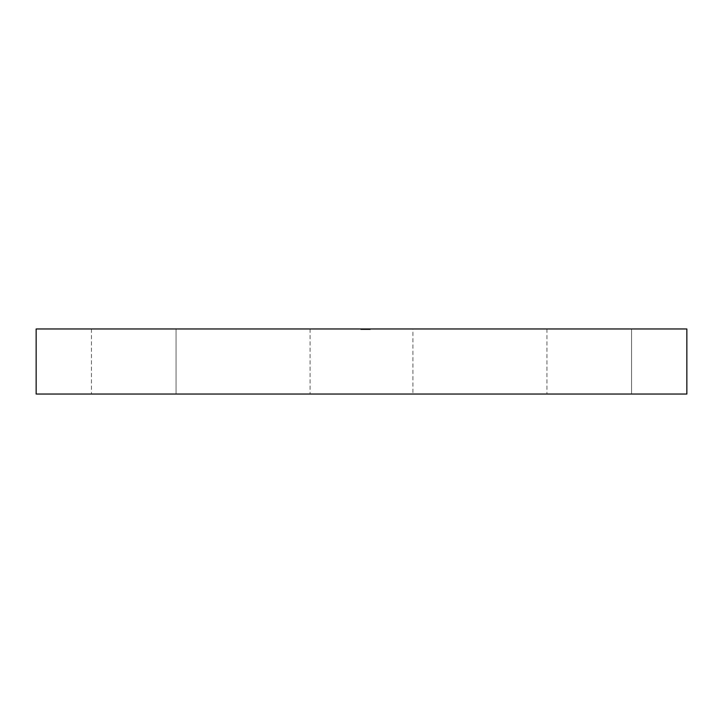 <?xml version="1.0" encoding="UTF-8"?>
<svg xmlns="http://www.w3.org/2000/svg" width="723" height="723" viewBox="0 0 723 723"><rect width="100%" height="100%" fill="white"/><g stroke="black" fill="none" stroke-linecap="round" stroke-linejoin="round"><path stroke-width="0.54" stroke-dasharray="3.62 2.71" d="M366.959 329.616L361.283 329.616L370.33 329.616L361.392 329.616L370.113 329.616L369.227 329.616L369.227 328.965L370.113 328.965L361.283 328.965L370.33 328.965L360.84 328.965L370.33 328.965L361.283 328.965L370.33 328.965L361.283 328.965L370.33 328.965L361.392 328.965L370.33 328.965L361.392 328.965L370.33 328.965L361.5 328.965L369.227 328.965L369.227 329.616L369.227 328.965L369.227 329.616L366.579 329.616L366.579 328.965L364.374 328.965L367.13 328.965L366.579 329.616L365.693 329.616L365.693 328.965L365.693 329.616L361.5 329.616L361.5 328.965L361.5 329.616L370.113 329.616L370.113 328.965L370.113 329.616L369.227 329.616L369.227 328.965L369.227 329.616L366.959 329.616L366.959 328.965M412.905 328.965L310.095 328.965L412.905 328.965L412.905 394.035L310.095 394.035L412.905 394.035M631.54 328.965L546.95 328.965L631.54 328.965L546.95 328.965L631.54 328.965L631.54 394.035L546.95 394.035L631.54 394.035L546.95 394.035L631.54 394.035L631.54 328.965M176.051 328.965L91.46 328.965L176.051 328.965L91.46 328.965L176.051 328.965L176.051 394.035L91.46 394.035L176.051 394.035L91.46 394.035L176.051 394.035L176.051 328.965M36.15 328.965L686.85 328.965L686.85 394.035L36.15 394.035L36.15 328.965M363.163 329.616L365.802 329.616L361.283 329.616L361.283 328.965L370.33 328.965L361.283 328.965L370.33 328.965L361.283 328.965L361.283 329.616L361.283 328.965L361.283 329.616L365.802 329.616L365.802 328.965L369.444 328.965L362.16 328.965L369.444 328.965L362.16 328.965L369.444 328.965L362.16 328.965L369.444 328.965L362.16 328.965L365.802 328.965L365.802 329.616L370.33 329.616L370.33 328.965L370.33 329.616L370.33 328.965L370.33 329.616L370.33 328.965L370.33 329.616L364.374 329.616L364.374 328.965L368.106 328.965L364.374 328.965L364.374 329.616L363.488 329.616L363.488 328.965L363.488 329.616L370.33 329.616L370.33 328.965L370.33 329.616L365.802 329.616L365.802 328.965L365.802 329.616L361.283 329.616L369.444 329.616L362.16 329.616L362.16 328.965L362.16 329.616L362.16 328.965L362.16 329.616L365.802 329.616L365.802 328.965L365.802 329.616L370.33 329.616L361.283 329.616L361.283 328.965L361.283 329.616L363.163 329.616L363.163 328.965M363.127 329.616L363.127 328.965M361.392 329.616L361.392 328.965M364.627 329.616L364.636 328.965M366.733 329.616L366.733 328.965M367.899 329.616L367.899 328.965M366.66 329.616L366.66 328.965M364.464 329.616L369.444 329.616L363.606 329.616L364.464 329.616L364.482 328.965L364.482 329.616L364.464 328.965M365.251 329.616L365.251 328.965L365.251 329.616L365.251 328.965L365.251 329.616L364.374 329.616L368.106 329.616L364.374 329.616L364.374 328.965L364.374 329.616L364.374 328.965L364.374 329.616L365.251 329.616L365.251 328.965L365.251 329.616L364.374 329.616L364.374 328.965L364.374 329.616L365.251 329.616M366.543 329.616L366.543 328.965L366.57 329.616M367.13 329.616L367.13 328.965L367.13 329.616M361.5 329.616L361.5 328.965L361.5 329.616L361.5 328.965L361.5 329.616L361.5 328.965L361.5 329.616L361.5 328.965L361.5 329.616L361.5 328.965L361.5 329.616L361.5 328.965L361.5 329.616L361.5 328.965L361.5 329.616L361.5 328.965L361.5 329.616L361.5 328.965L361.5 329.616L361.5 328.965L361.5 329.616L361.5 328.965L361.5 329.616L363.488 329.616L363.488 328.965L363.488 329.616L361.5 329.616L361.5 328.965L361.5 329.616L370.113 329.616L370.113 328.965L370.113 329.616L370.113 328.965L370.113 329.616L361.5 329.616L361.5 328.965L361.5 329.616L369.227 329.616L369.227 328.965L369.227 329.616L370.113 329.616L370.113 328.965L370.113 329.616L369.227 329.616L369.227 328.965L369.227 329.616L361.5 329.616L361.5 328.965L361.5 329.616L369.227 329.616L369.227 328.965L369.227 329.616L370.113 329.616L370.113 328.965L370.113 329.616L361.5 329.616M362.584 329.616L362.584 328.965L362.584 329.616M364.663 329.616L364.663 328.965L364.654 329.616M367.79 329.616L367.79 328.965L367.79 329.616M366.697 329.616L366.697 328.965M367.582 329.616L367.582 328.965M366.38 329.616L366.38 328.965L366.389 329.616M366.624 329.616L366.624 328.965M365.892 329.616L365.892 328.965L365.892 329.616M365.458 329.616L365.458 328.965L365.458 329.616M364.311 329.616L364.311 328.965M363.705 329.616L363.705 328.965L363.705 329.616M364.347 329.616L364.347 328.965M366.245 329.616L366.245 328.965M363.488 329.616L363.488 328.965M368.106 329.616L368.106 328.965M368.875 329.616L360.84 329.616L369.444 329.616L369.444 328.965L369.444 329.616L369.444 328.965L369.444 329.616L365.766 329.616L365.766 328.965L365.766 329.616L370.33 329.616L370.33 328.965L370.33 329.616L368.875 329.616L368.875 328.965M370.33 329.616L361.283 329.616L365.802 329.616L362.16 329.616L363.642 329.616L363.642 328.965L363.606 329.616L365.802 329.616L365.802 328.965L365.793 329.616L365.802 328.965L365.802 329.616L370.33 329.616L370.33 328.965M362.16 329.616L362.16 328.965M363.597 329.616L363.597 328.965M367.013 329.616L367.013 328.965M368.323 329.616L368.323 328.965L368.341 329.616M368.359 329.616L368.359 328.965M367.248 329.616L367.248 328.965M362.458 329.616L362.458 328.965M360.84 329.616L360.84 328.965L360.84 329.616M362.006 329.616L362.006 328.965M365.034 329.616L365.034 328.965L365.034 329.616M363.091 329.616L363.091 328.965M362.657 329.616L362.657 328.965M365.82 329.616L365.82 328.965L365.838 329.616M365.802 329.616L369.444 329.616L365.802 329.616L365.802 328.965L365.802 329.616M369.444 329.616L369.444 328.965M363.642 329.616L363.642 328.965M364.907 329.616L364.907 328.965L364.907 329.616M363.949 329.616L363.949 328.965M364.699 329.616L364.708 328.965M364.148 329.616L364.148 328.965M364.455 329.616L364.455 328.965L364.455 329.616M363.777 329.616L363.777 328.965L363.777 329.616M91.46 328.965L91.46 394.035L91.46 328.965M546.95 328.965L546.95 394.035L546.95 328.965M310.095 328.965L310.095 394.035"/><path stroke-width="1.08" d="M686.85 328.965L36.15 328.965L36.15 394.035L686.85 394.035L686.85 328.965"/></g></svg>

